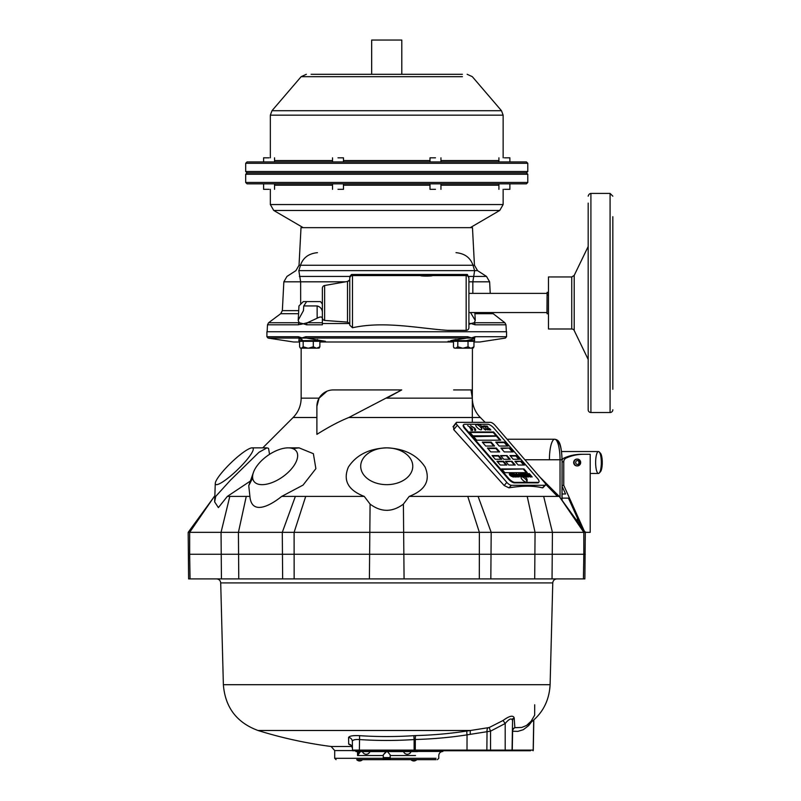 <?xml version="1.0" encoding="UTF-8"?>
<svg xmlns="http://www.w3.org/2000/svg" width="801" height="801" viewBox="0 0 801 801"><rect width="100%" height="100%" fill="white"/><g stroke="black" fill="none" stroke-linecap="round" stroke-linejoin="round"><path stroke-width="1.2" d="M595.634 462.507A10.954 2.834 -90 0 0 598.477 473.461A10.954 2.834 -90 0 0 599.228 473.061A10.954 2.834 -90 0 0 601.311 462.507A10.954 2.834 -90 0 0 599.228 451.954A10.954 2.834 -90 0 0 598.477 451.554A10.954 2.834 -90 0 0 595.634 462.507M435.474 189.316L429.997 189.316L435.474 189.316M524.134 474.522L525.276 474.032L524.915 473.611L524.234 474.633L527.358 476.965L528.54 476.965L525.636 473.611L524.955 473.611L527.519 476.575L526.027 475.974L526.668 475.624L524.505 474.072L524.955 473.611M486.878 428.915L487.098 428.655A1.562 0.551 40.9 0 0 487.509 429.266A1.562 0.551 40.9 0 0 488.169 429.887L487.148 428.555M486.267 426.643L485.326 425.892L486.177 426.753M475.924 425.862A3.735 1.322 -139.1 0 1 475.994 424.63A3.735 1.322 -139.1 0 1 479.549 426.182A3.735 1.322 -139.1 0 1 481.591 429.476A3.735 1.322 -139.1 0 1 478.968 429.046A3.735 1.322 -139.1 0 1 475.924 425.862M521.421 476.865A3.735 1.322 -139.1 0 1 524.975 478.597A3.735 1.322 -139.1 0 1 526.878 481.761A3.735 1.322 -139.1 0 1 523.183 480.53A3.735 1.322 -139.1 0 1 521.221 476.965A3.735 1.322 -139.1 0 1 521.281 476.925A3.735 1.322 -139.1 0 1 521.421 476.865L518.597 473.611L520.36 476.094L516.315 473.611L519.208 476.965L517.446 474.482L521.221 476.965M456.27 422.578A4.105 1.452 -139.1 0 1 456.88 422.347L490.422 422.347A4.105 1.452 -139.1 0 1 494.998 425.251L544.47 482.372A4.105 1.452 -139.1 0 1 545.501 485.086A4.105 1.452 -139.1 0 1 544.93 485.286L511.388 485.286A4.105 1.452 -139.1 0 1 506.813 482.372L457.341 425.251A4.105 1.452 -139.1 0 1 456.27 422.578L452.996 426.813L453.766 426.322L453.716 429.616L504.199 485.536L508.925 487.839C522.212 485.656 533.396 485.656 542.477 487.839L542.898 487.398M316.896 406.357A16.431 16.431 0 0 1 333.336 389.927L401.732 389.927L348.825 417.511C339.544 421.206 328.901 426.823 316.896 434.362L316.896 406.357L319.098 398.147L327.018 391.188M472.32 422.347L472.32 398.147L470.998 389.927L453.616 389.927M351.098 745.27A432.57 216.25 -91.2 0 1 350.177 744.99L348.695 744.129L348.585 737.491C349.166 735.999 352.84 735.388 359.609 735.668A417.261 417.201 180 0 0 413.867 735.668L414.127 739.563A421.226 421.156 0 0 1 359.349 739.563C354.983 739.303 352.64 739.914 352.33 741.416L352.48 750.096L415.288 750.096L415.319 739.483L414.127 739.563L414.127 750.757L511.879 750.757A1.372 1.372 0 0 0 512.059 750.096L533.286 750.096L533.806 720.049M359.609 735.668L359.349 750.757L414.127 750.757M414.177 760.95L413.526 760.95L414.177 760.95A3.945 3.945 0 0 0 416.78 759.658M359.949 760.95L359.299 760.95L359.949 760.95A3.945 3.945 0 0 0 362.553 759.658L390.247 759.658L390.157 754.812L390.217 758.297L383.258 758.297L383.228 759.658L356.695 759.658A3.945 3.945 0 0 0 359.299 760.95M383.268 757.606L383.299 755.553L383.258 758.297L383.268 757.606L390.207 757.606M386.733 751.448L383.319 754.812L386.112 751.508M387.364 751.508L390.157 754.812M436.034 759.658L390.247 759.658M417.551 751.448L442.883 751.448L417.551 751.448M413.867 735.668L415.739 735.578A416.37 410.282 95.9 0 0 466.973 731.013A57.882 5.627 -9.7 0 1 470.517 730.482L257.982 730.482A432.73 432.73 0 0 0 331.123 746.492L352.06 746.492L331.123 746.492L334.698 750.567L352.57 750.567L334.698 750.567L334.698 758.297L337.441 758.297M359.819 751.588A1.372 1.262 155.6 0 0 360.32 751.749L357.546 755.553L357.496 751.588M514.172 717.856A4.105 3.615 1 0 0 512.57 720.66L512.61 718.717L512.57 720.66C511.699 717.756 509.236 718.697 505.191 723.503L490.552 731.153L470.367 734.327A4.105 0.931 -98.4 0 1 470.517 730.482L489.171 727.548L503.038 720.489C509.396 715.874 513.111 715.003 514.172 717.856L514.873 727.688L521.811 727.438L526.527 725.476L531.133 721.22L534.657 715.173L534.698 704.78M599.849 452.925A9.582 2.483 90 0 1 600.46 453.266A9.582 2.483 90 0 1 602.272 462.507A9.582 2.483 90 0 1 600.46 471.739A9.582 2.483 90 0 1 599.849 472.089M577.371 459.083A3.424 3.304 -90 0 0 574.067 462.507A3.424 3.304 -90 0 0 579.093 465.431L579.974 464.61A3.424 3.304 -90 0 0 577.371 459.083L576.98 459.083A3.424 3.304 90 0 0 573.676 462.507A3.424 3.304 90 0 0 577.171 465.922M577.331 464.53A2.053 1.982 -90 0 0 577.791 464.38L578.502 464.38A2.053 1.982 -90 0 1 575.709 462.507A2.053 1.982 -90 0 1 579.413 461.496A2.053 1.982 -90 0 1 579.393 463.559L578.682 463.559A2.053 1.982 -90 0 0 577.331 460.485M578.682 463.559L579.974 464.61M409.211 496.4L403.394 504.109C392.29 512.38 381.186 512.38 370.082 504.109L364.255 496.4C348.055 490.152 342.768 480.37 348.395 467.053C356.365 454.938 369.151 448.54 386.733 447.859A26.022 18.393 180 0 1 409.271 475.464A26.022 18.393 180 0 1 364.205 475.464A26.022 18.393 180 0 1 386.733 447.859C404.325 448.54 417.111 454.938 425.081 467.053C430.708 480.37 425.421 490.152 409.211 496.4L559.238 496.4L539.684 476.845M584.67 531.474A2.743 2.643 90 0 0 586.602 532.345L585.301 532.345L559.238 496.4L583.819 532.345L585.301 532.345L188.175 532.345L189.657 532.345L214.348 496.4L215.719 496.4L214.638 501.877L218.383 507.604L227.354 496.4L249.912 496.4L248.751 485.696L252.655 477.947M189.657 532.345L189.657 554.252L585.301 554.252L583.819 554.252L583.819 532.345M288.14 447.859A26.022 13.006 144.7 0 1 294.878 464.18A26.022 13.006 144.7 0 1 266.593 484.184A26.022 13.006 144.7 0 1 253.446 472.39A26.022 13.006 144.7 0 1 275.133 451.233A26.022 13.006 144.7 0 1 288.14 447.859L299.083 447.859L313.371 453.696L315.884 468.655L303.028 485.116L281.702 496.4C268.385 507.153 251.424 514.542 249.912 496.4M299.083 447.859L292.705 448.58M250.393 481.041L227.354 496.4M269.547 454.337L268.535 448.32L267.003 447.859L259.033 452.235L230.528 480.109L215.719 496.4M252.996 448.18A26.022 4.766 136 0 1 235.824 471.358A26.022 4.766 136 0 1 215.279 483.383A26.022 4.766 136 0 1 230.978 462.838A26.022 4.766 136 0 1 252.055 447.859A26.022 4.766 136 0 1 252.996 448.18M281.702 496.4L364.255 496.4M485.176 422.347L480.35 417.511L348.825 417.511M545.591 484.174L557.486 496.4M301.156 348.165L301.156 398.147L319.098 398.147L301.156 398.147C301.036 405.666 298.362 412.115 293.126 417.511L316.896 417.511L293.126 417.511L262.778 447.859M466.202 340.635L471.469 339.494C474.402 338.843 475.313 338.362 474.192 338.072L474.673 340.635L471.469 340.635L471.469 339.494M450.713 340.635L455.969 340.635L455.969 339.494L450.713 340.635L466.943 338.072A1.372 0.921 -90 0 0 467.724 336.72L471.469 337.892L475.043 336.72L506.562 336.72L475.043 336.72A1.372 1.011 -90 0 1 474.192 338.072L306.533 338.072L325.396 341.316L317.506 340.635L317.506 339.494M319.879 341.997L453.486 341.997M473.952 341.997L479.859 341.997L505.401 338.072L506.562 336.72L506.562 331.734L266.913 331.734L266.913 336.72L298.433 336.72L302.007 337.892L305.752 336.72L467.724 336.72M302.498 341.316L302.007 339.494C299.073 338.843 298.162 338.362 299.284 338.072L268.075 338.072L293.617 341.997L299.634 341.997M302.007 340.635L298.803 340.635L299.284 338.072A1.372 1.011 -90 0 1 298.433 336.72L266.913 336.72L268.075 338.072L306.533 338.072A1.372 0.921 -90 0 1 305.752 336.72M612.825 216.701L612.825 389.246M612.825 409.782A2.743 2.743 0 0 1 610.082 412.525L590.918 412.525A2.743 2.743 0 0 1 588.174 409.782L588.174 203.104M588.174 359.429L574.207 330.533A2.743 2.743 0 0 0 571.744 328.991L548.465 328.991L548.465 313.782L547.093 313.782L546.953 312.56L547.093 293.797M548.465 292.595L547.093 292.595L548.465 292.325L548.465 276.956L548.465 328.991M548.465 293.146L547.093 292.996L547.093 313.782M468.905 278.327A2.743 2.743 0 0 0 466.162 275.584L467.404 274.483L468.905 278.267L468.905 327.619A2.743 2.743 0 0 1 466.162 330.362L466.162 275.584L432.34 275.584C432.7 276.275 420.205 276.275 420.565 275.584L352.49 275.584L352.5 327.749L349.767 325.186L349.767 278.327A2.743 2.743 0 0 1 352.5 275.584A2.743 2.743 0 0 0 349.767 278.327L349.767 324.705L349.516 323.514L347.504 322.112L324.635 320.45A2.743 2.743 0 0 1 322.372 317.757L322.372 324.795L306.603 324.795L302.468 323.514L298.443 324.795L267.494 324.795L298.443 324.795A2.743 2.033 90 0 1 299.254 322.743L302.347 323.514M474.222 322.743L504.88 322.743L474.222 322.743A2.743 2.033 90 0 1 475.033 324.795L471.008 323.514L474.222 322.743L475.273 320.49L470.537 312.56M475.233 320.11L474.853 312.56M472.82 293.386L472.84 281.812L474.633 270.638L472.98 265.241C470.417 257.712 464.77 253.516 456.009 252.665M347.504 322.112L347.504 281.461A2.743 2.743 0 0 0 349.767 278.768M267.134 331.734L267.494 324.795L268.595 322.743L299.254 322.743L268.595 322.743L280.69 313.712L298.563 313.712L280.69 313.712L282.342 310.638L298.723 310.638L282.342 310.638L283.854 281.812L300.635 281.812L300.675 304.23M300.465 324.455L307.334 322.743L317.156 318.217L317.116 305.942L303.769 305.942A6176.04 4362.646 -86.3 0 0 303.439 310.638L298.242 320.08M471.008 323.514L468.905 323.344L471.008 323.514L468.905 324.495M466.162 330.362L447.899 330.362C419.464 328.53 384.28 320.71 352.5 327.749M349.516 323.514L322.372 323.514M317.456 252.665C308.695 253.527 303.048 257.722 300.495 265.241L298.843 270.638L300.635 281.812M299.374 276.425L349.767 276.425L351.539 274.483L352.49 275.584A2.743 2.733 -90 0 0 349.767 278.187L349.767 278.327M322.372 317.757L322.372 288.19A2.743 2.743 0 0 1 324.635 285.496L347.504 281.461L349.396 280.14M349.767 276.425L349.767 278.187M300.495 265.241L299.033 265.241L301.006 227.654L472.47 227.654L474.442 265.241L472.98 265.241M338.002 189.316L343.479 189.316L338.002 189.316M504.4 189.316L509.877 189.316L504.4 189.316M269.076 189.316L263.599 189.316L269.076 189.316M526.417 183.84L247.058 183.84L245.687 182.468L527.789 182.468L526.417 183.84M527.789 182.468L527.789 174.248L245.687 174.248L245.687 182.468M245.687 174.248L247.058 172.876L526.417 172.876L527.789 174.248M269.076 157.817L263.599 157.817L269.076 157.817M504.4 157.817L509.877 157.817L504.4 157.817M338.002 157.817L343.479 157.817L338.002 157.817M435.474 157.817L429.997 157.817L435.474 157.817M247.058 172.876L245.687 171.514L527.789 171.514L527.789 163.294L245.687 163.294L247.058 161.922L526.417 161.922L527.789 163.294M311.078 74.283L462.397 74.283M450.753 74.283L441.942 74.283M430.297 74.283L401.802 74.283L401.802 40.05L371.674 40.05L371.674 74.283L343.178 74.283M331.534 74.283L322.723 74.283M373.827 161.922L343.479 161.922L343.479 157.817M332.525 157.817L332.525 161.922L274.553 161.922L274.553 157.817M263.599 157.817L263.599 161.922L247.058 161.922M303.769 305.942L306.633 301.607L303.299 301.607L298.963 305.942L298.202 320.49L299.254 322.743M303.299 301.607L320.53 301.607A208.33 97.492 36.9 0 0 322.372 304.08L322.372 318.257C321.942 316.575 320.2 316.555 317.156 318.217M322.372 288.19L322.372 304.08M322.372 311.889C321.962 308.745 320.21 306.763 317.116 305.942M322.372 322.743L307.334 322.743A2.743 1.842 90 0 0 306.603 324.795L322.372 324.795M420.565 275.584L432.34 275.584M472.84 281.812L489.621 281.812L468.905 281.812L468.905 278.267M548.465 292.996L547.093 292.996L548.465 292.876M547.093 292.325L548.465 292.355M583.819 554.252L583.428 578.903L584.87 578.903L282.643 578.903L282.292 532.345L295.369 496.4M294.147 578.903L294.107 532.345L305.712 496.4M467.764 496.4L479.368 532.345L479.328 578.903M478.107 496.4L491.183 532.345L490.833 578.903M562.072 460.014A4.105 3.965 -90 0 1 564.044 458.062A45.186 43.654 -90 0 1 581.506 454.287L590.207 454.287L590.207 532.345L586.602 532.345M565.556 493.997L562.072 493.997L565.556 493.997L562.072 486.267M562.072 485.356L563.754 485.356L563.754 461.827L562.072 461.827M564.044 458.062L566.137 458.062A45.186 43.654 -90 0 1 583.599 454.287M566.137 458.062A4.105 3.965 90 0 0 563.754 461.827M584.149 530.763L563.754 485.356M581.486 527.088L568.43 498.112L562.072 498.112L568.43 498.112M577.381 517.967L577.381 521.421M579.393 463.559L580.004 464.27M579.113 465.091L578.502 464.38M282.643 578.903L188.605 578.903L190.047 578.903L189.657 554.252M512.57 720.91L512.48 726.257M531.323 722.142L528.63 725.636L523.293 729.701L517.947 731.363L512.39 731.243A4.105 4.055 1 0 1 514.783 727.628M512.57 720.66L512.059 750.096A1.372 1.372 0 0 1 511.879 750.757L530.522 750.757M470.367 734.327A54.378 5.677 169.6 0 0 467.043 734.867L467.003 750.096L512.059 750.096M350.177 744.99A4.105 3.514 107.1 0 1 351.028 745.13A4.105 3.514 107.1 0 1 351.068 745.14M383.319 754.812L383.299 755.553L357.546 755.553L359.218 751.588M516.144 750.757L512.099 750.757A1.372 1.322 -90 0 0 512.28 750.096L512.6 731.313A4.105 3.975 -80.9 0 1 514.873 727.688M533.106 750.757A1.372 1.372 0 0 0 533.286 750.096A1.372 1.372 0 0 1 533.106 750.757L533.015 750.757A1.372 1.322 -90 0 0 533.196 750.096L533.706 720.149M359.349 750.757L352.66 750.757A1.372 1.372 0 0 1 352.48 750.096M466.963 750.757L467.003 750.096L415.288 750.096L415.258 750.757L417.551 750.757L417.551 751.588L414.808 751.588L414.808 750.757L358.668 750.757L358.668 751.588L355.924 751.588L355.924 750.757M414.808 751.588L358.668 751.588M348.585 737.491A4.105 4.005 179 0 1 352.33 741.416L352.4 745.391M390.237 758.978L383.238 758.978M466.973 731.013A4.105 0.681 -98.7 0 0 467.043 734.867A420.325 414.177 -84.1 0 1 415.319 739.483A4.105 0.691 -91.5 0 1 415.739 735.578M487.929 727.879A4.105 2.193 -98.8 0 0 487.038 731.513L486.858 750.096A1.372 0.741 -90 0 1 486.758 750.757M489.171 727.548L490.552 731.153L490.552 750.757M503.038 720.489L505.191 723.503L505.191 750.757M348.695 744.129A4.105 4.065 179 0 1 352.44 748.104L351.028 745.13M401.732 389.927L386.733 398.147L472.32 398.147L472.43 348.165M470.998 389.927L472.32 389.927M463.589 424.86A5.477 1.932 40.9 0 0 463.318 425.051A5.477 1.932 40.9 0 0 464.72 428.635L508.325 478.988A5.477 1.932 40.9 0 0 514.422 482.863L537.701 482.863A5.477 1.932 40.9 0 0 538.492 482.572A5.477 1.932 40.9 0 0 538.642 482.282M476.865 424.28L464.53 424.28A5.477 1.932 40.9 0 0 463.739 424.57A5.477 1.932 40.9 0 0 465.141 428.155L508.745 478.507A5.477 1.932 40.9 0 0 514.843 482.372L538.122 482.372A5.477 1.932 40.9 0 0 538.903 482.092A5.477 1.932 40.9 0 0 537.501 478.507L493.897 428.155A5.477 1.932 40.9 0 0 487.809 424.28L478.938 424.28M471.909 430.558C472.99 430.477 472.92 429.656 471.699 428.084L467.634 425.611L470.708 427.664L469.776 427.664L470.497 428.505L471.439 428.505L471.909 430.558L472.68 430.137M471.419 430.117L471.839 429.636L471.308 429.807M483.554 427.233L482.592 426.082L483.554 427.233M483.193 427.344L481.501 426.042L483.193 427.344M485.386 427.344L483.373 425.902L485.386 427.344M485.036 425.892L484.295 425.892L486.057 427.344L485.056 425.912M487.449 427.344L488.169 427.344L486.878 425.892L488.099 427.293L487.449 427.344M485.897 429.987L484.625 428.555L485.897 429.987M487.829 429.977L485.927 428.555L487.829 429.977M488.62 428.555L487.809 428.555L489.451 429.987L488.62 428.555M483.514 428.575L485.426 429.987L483.534 428.555M489.882 429.716L488.88 428.555L490.082 429.987L489.221 428.565L490.863 429.987L489.631 428.555L490.613 429.736L489.261 428.555L489.882 429.716M474.883 430.558C476.024 430.527 475.954 429.706 474.683 428.084L470.608 425.611L474.172 428.084L474.883 430.558L475.664 430.277M496.96 435.834L493.606 431.969L469.576 431.969L472.92 435.834L496.96 435.834M497.251 436.175L473.211 436.175L476.685 440.19L500.725 440.19L497.251 436.175L473.631 436.655M494.587 446.037L491.193 442.122L482.302 442.122L485.696 446.037L494.587 446.037M499.674 451.914L496.3 448.019L487.419 448.019L490.783 451.914L499.674 451.914M508.114 446.037L504.72 442.122L495.789 442.122L499.183 446.037L508.114 446.037M509.826 448.019L500.895 448.019L504.27 451.914L513.201 451.914L509.826 448.019L501.316 448.5M519.589 459.283L516.365 455.559L509.967 455.559L513.191 459.283L519.589 459.283M521.301 461.266L514.913 461.266L518.177 465.031L524.565 465.031L521.301 461.266L515.323 461.746M501.847 459.283L498.623 455.559L492.054 455.559L495.278 459.283L501.847 459.283M507.033 455.559L500.545 455.559L503.769 459.283L510.247 459.283L507.033 455.559L500.965 456.039M506.823 465.031L503.559 461.266L496.99 461.266L500.255 465.031L506.823 465.031M511.969 461.266L505.481 461.266L508.745 465.031L515.233 465.031L511.969 461.266L505.902 461.746M524.004 468.945L501.596 468.945L504.82 472.67L527.228 472.67L524.004 468.945L502.017 469.436M512.81 475.253L515.133 476.965L516.425 476.965L513.521 473.611L512.75 473.611L515.313 476.575L511.949 473.611L511.158 473.611L512.85 475.193M513.741 476.475L514.222 475.353M516.265 473.611L516.545 474.683L513.571 473.611L518.217 476.965L516.064 473.852M523.574 476.445L521.121 473.611L520.38 473.611L522.833 476.445M522.943 476.575L518.778 473.611L521.791 476.685M521.281 476.385L521.862 475.353M525.166 476.965L526.097 476.965L523.193 473.611L521.401 473.611L522.813 474.032L523.844 475.223L522.793 475.223L523.143 475.634L525.015 476.575L524.244 476.575M509.796 475.253L510.177 473.621C508.925 474.733 509.887 475.844 513.061 476.945L513.932 476.965L511.038 473.611L510.217 473.611L512.86 476.665C510.738 475.774 509.937 474.863 510.467 473.942L509.326 473.872M509.746 474.492L510.467 473.942M524.355 473.611L523.594 474.863L524.355 473.611M525.796 476.245L526.668 475.624M529.311 474.633L526.898 474.092L527.318 473.611C526.968 474.703 527.959 475.824 530.292 476.965L531.073 476.965L529.491 475.133L528.149 474.633L529.391 474.633L532.164 476.965L529.261 473.611L526.918 473.761M517.346 474.592L516.775 474.152M475.333 430.457L474.883 429.466M496.119 435.834L493.186 432.45L493.606 431.969M493.186 432.45L469.987 432.45M499.884 440.19L496.83 436.655M493.746 446.037L490.773 442.603L491.193 442.122M490.773 442.603L482.723 442.603M498.833 451.914L495.879 448.5L496.3 448.019M495.879 448.5L487.829 448.5M507.273 446.037L504.3 442.603L504.72 442.122M504.3 442.603L496.209 442.603M512.37 451.914L509.416 448.5M518.748 459.283L515.944 456.039L516.365 455.559M515.944 456.039L510.387 456.039M523.734 465.031L520.88 461.746M501.005 459.283L498.202 456.039L498.623 455.559M498.202 456.039L492.475 456.039M509.416 459.283L506.612 456.039M505.992 465.031L503.138 461.746L503.559 461.266M503.138 461.746L497.411 461.746M514.392 465.031L511.549 461.746M526.387 472.67L523.584 469.436M514.993 476.945L515.584 476.965M512.91 475.133L514.753 476.895M512.43 475.674L513.331 476.965M517.516 476.965L516.335 474.933M516.545 474.683L515.343 475.173M521.361 475.754L520.57 475.163M509.756 474.102L509.236 474.172M524.124 474.512L524.505 474.072L523.934 474.092M525.957 475.784L525.366 475.604M525.977 475.764L526.217 475.113M525.606 476.465L526.247 476.114M529.241 475.424L530.572 476.965M527.739 475.133L528.149 474.633M530.222 476.945L528.34 475.624M471.018 428.986L470.888 430.287M472.33 430.357L471.909 429.456M471.228 428.505L470.557 427.844M470.708 427.664L470.197 428.155M300.485 348.115L301.276 348.165L300.275 348.035L299.634 346.793L299.484 341.316L303.168 341.316L303.168 346.793L301.526 348.165L307.874 348.165L303.168 346.793M325.396 341.316L303.189 341.316M313.291 346.793L308.595 348.165L316.355 348.165L313.291 346.793L313.291 341.316L317.016 341.316L317.506 340.635L298.803 340.635L299.484 341.316M302.267 348.165L301.757 348.165M307.874 348.165L308.595 348.165M319.879 346.793L316.826 348.165L319.239 348.035L319.879 346.793L319.879 341.316M317.797 348.165L317.246 348.165M310.367 348.165L309.146 348.165M311.649 348.165L312.2 348.165M455.248 348.165L472.63 348.165L473.952 346.793L473.992 341.316L448.079 341.316M455.479 348.165L453.917 347.824L453.486 346.793L453.486 341.316M457.802 341.316L457.792 346.793L455.789 348.165M462.537 348.165L457.792 346.793M468.024 341.316L468.024 346.793L463.278 348.165M470.778 348.165L468.024 346.793M473.952 346.793L471.198 348.165M464.89 348.165L465.551 348.165M542.477 487.839L544.93 485.286M472.32 417.511L480.35 417.511C475.113 412.115 472.44 405.666 472.32 398.147M383.258 758.297L334.698 758.297L336.07 759.658M436.034 758.297L390.217 758.297M415.499 755.553L390.177 755.553M526.327 725.596C541.206 716.004 549.126 702.377 550.107 684.705L223.369 684.705L220.706 582.908C220.415 580.465 219.043 579.133 216.6 578.903M550.107 684.705L552.77 582.908L220.706 582.908M560.039 497.511L560.039 459.764L562.072 459.764L561.982 500.184M590.918 412.525L590.918 193.421L610.082 193.421L610.082 412.525M574.207 330.533L574.207 275.404L574.207 330.533M571.744 328.991L571.744 276.956L571.744 328.991M547.093 295.048L548.465 295.048M474.913 313.712L492.775 313.712L474.913 313.712M475.033 324.795L505.982 324.795L475.033 324.795M345.491 281.812L283.854 281.812L286.968 276.425L295.919 270.638L299.033 265.241L474.442 265.241L477.556 270.638L298.843 270.638M474.633 270.638L477.556 270.638L486.507 276.425L474.102 276.425M351.539 274.483L467.404 274.483M468.435 276.425L486.507 276.425L489.621 281.812L490.232 293.386M470.267 227.654L499.734 210.463L273.742 210.463L303.209 227.654M273.742 210.463L270.337 204.555L503.138 204.555L503.138 189.316M498.923 185.201L440.95 185.201M429.997 185.201L343.479 185.201M332.525 185.201L274.553 185.201M503.138 157.817L503.138 115.164L270.337 115.164L270.337 157.817M343.479 160.56L429.997 160.56M440.95 160.56L498.923 160.56M274.553 160.56L332.525 160.56M462.397 76.676L301.156 76.676L271.99 110.708L501.486 110.708L503.138 115.164M392.56 76.676L430.297 76.676M441.942 76.676L450.753 76.676M324.635 285.496L324.635 320.45M238.768 578.903L238.418 532.345L246.257 496.4M229.807 496.4L221.046 532.345L221.436 578.903M543.669 496.4L552.43 532.345L552.039 578.903M527.218 496.4L535.058 532.345L534.708 578.903M403.394 504.109L404.074 578.903M370.082 504.109L369.401 578.903M557.376 441.962A17.802 4.606 90 0 1 561.982 459.764M524.895 459.764L560.039 459.764A20.546 5.317 -90 0 0 554.723 439.228A20.546 5.317 -90 0 0 549.406 459.764M453.716 429.616L457.341 425.251M453.766 426.322L456.17 423.248M508.925 487.839L511.388 485.286M504.199 485.536L506.813 482.372M456.46 341.316L455.969 340.635L474.673 340.635L473.992 341.316M470.978 341.316L471.469 340.635M590.207 473.461L598.477 473.461M561.571 451.554L598.477 451.554M429.997 183.84L429.997 189.316M440.95 183.84L440.95 189.316M509.877 183.84L509.877 189.316L509.877 183.84M481.591 429.476A3.945 3.945 0 0 0 475.994 424.63M526.878 481.761A3.945 3.945 0 0 0 521.291 476.915M542.878 487.789L545.501 485.086M410.923 759.658A3.945 3.945 0 0 0 413.526 760.95A3.945 3.945 0 0 1 410.923 759.658M442.883 750.757L442.883 751.448C440.39 751.688 439.018 753.06 438.778 755.553L438.778 758.297L437.406 759.658M403.544 751.588A3.945 3.945 0 0 0 411.013 751.588M362.463 751.588A3.945 3.945 0 0 0 369.932 751.588M257.982 730.482C236.696 722.592 225.161 707.333 223.369 684.705M552.77 582.908C553.06 580.465 554.432 579.133 556.875 578.903M562.072 500.305L562.072 459.764C561.201 441.371 558.457 439.949 554.723 439.228L507.103 439.228M600.46 453.266L599.228 451.954M600.46 471.739L599.228 473.061M214.848 495.789L188.175 532.345L188.605 578.903M253.446 472.39L248.751 485.696M215.279 483.383L214.638 501.877M252.055 447.859L267.003 447.859M610.082 193.421L612.825 196.165M590.918 193.421C589.576 193.592 588.665 194.503 588.174 196.165M548.465 276.956L571.744 276.956L574.207 275.404L588.174 246.518M547.093 292.946L548.465 292.946M468.905 312.56L546.953 312.56M468.905 293.386L546.953 293.386M491.734 312.56L504.88 322.743L505.982 324.795L506.342 331.734M499.734 210.463L503.138 204.555M270.337 204.555L270.337 189.316M332.525 183.84L332.525 189.316M343.479 183.84L343.479 189.316M498.923 183.84L498.923 189.316M263.599 183.84L263.599 189.316M274.553 183.84L274.553 189.316M498.923 157.817L498.923 161.922M509.877 157.817L509.877 161.922L509.877 157.817M429.997 157.817L429.997 161.922M440.95 157.817L440.95 161.922M526.417 172.876L527.789 171.514M271.99 110.708L270.337 115.164M467.123 74.283L472.32 76.676L501.486 110.708M301.156 76.676L306.352 74.283M245.687 171.514L245.687 163.294M585.301 532.345L584.87 578.903M300.275 348.035L300.846 348.165M319.239 348.035L318.668 348.165M453.917 347.824L454.808 348.165M473.521 347.824L472.75 348.155"/></g></svg>
